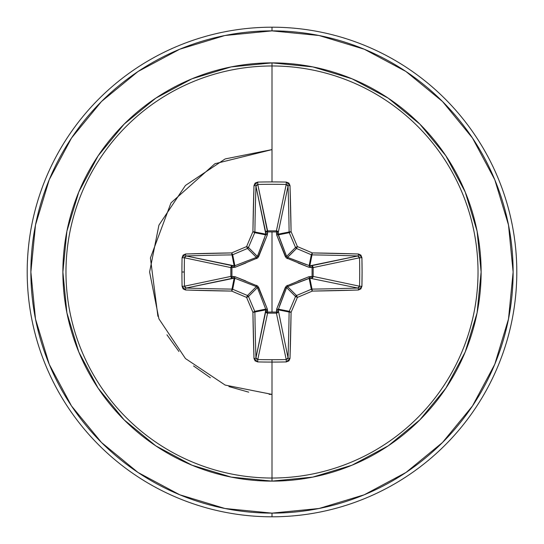 <?xml version="1.0" encoding="UTF-8"?>
<svg xmlns="http://www.w3.org/2000/svg" width="544" height="544" viewBox="0 0 544 544"><rect width="100%" height="100%" fill="white"/><g stroke="black" fill="none" stroke-linecap="round" stroke-linejoin="round"><path stroke-width="0.82" d="M255.959 357.836A1.836 0.646 178.1 0 1 254 358.482A1.836 0.646 -1.9 0 0 255.959 357.836A242.957 21.175 -90 0 1 254.884 312.011L252.912 312.317L254.884 312.011L254.748 311.311L252.912 312.317L254.748 311.311A1.836 1.829 78.7 0 1 254.884 312.011L265.812 309.842L265.717 309.135L254.748 311.311A242.672 21.148 -112.5 0 1 248.479 296.514L246.595 297.405L247.486 295.521A242.672 21.148 -157.5 0 1 232.689 289.252L231.683 291.088A244.508 21.311 22.5 0 0 246.595 297.405L248.479 296.514A1.836 1.829 -135 0 0 247.486 295.521A1.836 1.829 45 0 1 248.479 296.514L257.38 287.606L248.479 296.514A242.672 21.148 67.5 0 0 254.748 311.311L265.717 309.135L257.38 287.606L256.394 286.62L247.486 295.521L256.394 286.62L234.865 278.283L234.158 278.188L231.989 289.116L234.158 278.188L186.164 288.041A242.957 21.175 0 0 0 231.989 289.116A1.836 1.829 11.2 0 1 232.689 289.252L234.865 278.283L232.689 289.252A242.672 21.148 22.5 0 0 247.486 295.521L246.595 297.405A244.508 21.311 67.5 0 0 252.912 312.317A244.793 21.338 90 0 0 254 358.482L257.679 361.916A244.766 93.67 0 0 0 272 362.073L272 359.706A242.93 92.97 180 0 1 257.788 359.543L257.679 361.916L255.116 360.883L254 358.482L252.912 312.317A244.508 21.311 -112.5 0 1 246.595 297.405A244.508 21.311 -157.5 0 1 231.683 291.088L185.518 290L183.117 288.884L182.084 286.321A244.766 93.67 -90 0 1 181.927 272L184.294 272A242.93 92.97 -90 0 1 184.457 257.788L182.084 257.679A244.766 93.67 90 0 0 181.927 272A244.766 93.67 -90 0 1 182.084 257.679L183.117 255.116L185.518 254L231.683 252.912A244.508 21.311 -22.5 0 1 246.595 246.595A244.508 21.311 -67.5 0 1 252.912 231.683L254 185.518L255.116 183.117L257.679 182.084A244.766 93.67 0 0 1 272 181.927A244.766 93.67 0 0 1 286.321 182.084L288.884 183.117L290 185.518L291.088 231.683A244.508 21.311 67.5 0 1 297.405 246.595A244.508 21.311 22.5 0 1 312.317 252.912L358.482 254L360.883 255.116L361.916 257.679L362.073 272L361.916 286.321L360.883 288.884L358.482 290L312.317 291.088A244.508 21.311 157.5 0 1 297.405 297.405A244.508 21.311 112.5 0 1 291.088 312.317L290 358.482L288.884 360.883L286.321 361.916A244.766 93.67 180 0 1 272 362.073L272 478.026A206.026 206.026 0 0 0 478.026 272A206.026 206.026 0 0 0 272 65.974L272 181.927L272 65.974A206.026 206.026 0 0 0 65.974 272A206.026 206.026 0 0 0 272 478.026L272 481.12A209.12 209.12 0 0 1 62.88 272A209.12 209.12 0 0 1 272 62.88L272 65.974L272 62.88L231.2 66.898L191.971 78.798L155.822 98.124L124.134 124.134L98.124 155.822L78.798 191.971L66.898 231.2L62.88 272L66.898 312.8L78.798 352.029L98.124 388.178L124.134 419.866L155.822 445.876L191.971 465.202L231.2 477.102L272 481.12L312.8 477.102L352.029 465.202L388.178 445.876L419.866 419.866L445.876 388.178L465.202 352.029L477.102 312.8L481.12 272L477.102 231.2L465.202 191.971L445.876 155.822L419.866 124.134L388.178 98.124L352.029 78.798L312.8 66.898L272 62.88A209.12 209.12 0 0 1 481.12 272A209.12 209.12 0 0 1 272 481.12L272 478.026A206.026 206.026 0 0 0 478.026 272A206.026 206.026 0 0 0 272 65.974A206.026 206.026 0 0 0 65.974 272A206.026 206.026 0 0 0 272 478.026L272 362.073A244.766 93.67 180 0 1 257.679 361.916L257.788 359.543A242.93 92.97 0 0 0 272 359.706A242.93 92.97 0 0 0 286.212 359.543L276.413 313.154L267.587 313.154L257.788 359.543L255.959 357.836L265.812 309.842L254.884 312.011A242.957 21.175 90 0 0 255.959 357.836L265.758 311.454A1.836 1.693 -168.1 0 0 267.587 313.154L257.788 359.543M256.224 185.314L257.788 184.457L267.519 231.921L267.539 230.846L276.413 230.846L286.212 184.457A242.93 92.97 180 0 0 257.788 184.457L267.587 230.846A1.836 1.693 -11.9 0 0 265.758 232.546L255.959 186.164A242.957 21.175 90 0 0 254.884 231.989L265.812 234.158L255.959 186.157A1.836 0.646 -178.1 0 0 254 185.518A244.793 21.338 90 0 0 252.912 231.683A244.508 21.311 112.5 0 0 246.595 246.595A244.508 21.311 157.5 0 0 231.683 252.912A244.793 21.338 180 0 0 185.518 254L182.084 257.679L184.457 257.788A242.93 92.97 90 0 0 184.294 272A242.93 92.97 90 0 0 184.457 286.212L230.846 276.413L230.846 267.587L184.457 257.788L186.164 255.959L234.158 265.812L231.989 254.884A242.957 21.175 180 0 0 186.164 255.959L232.546 265.758A1.836 1.693 -78.1 0 0 230.846 267.587L184.457 257.788M298.146 280.976L309.053 276.678L312.079 276.481L312.079 267.519L309.053 267.322A1.836 0.564 110.9 0 0 309.135 265.717L309.842 265.812L312.011 254.884L309.842 265.812L357.836 255.959A242.957 21.175 180 0 0 312.011 254.884A1.836 1.829 -168.8 0 1 311.311 254.748L309.135 265.717L311.311 254.748A242.672 21.148 -157.5 0 0 296.514 248.479L287.606 257.38L287.382 258.658L285.342 256.618L276.678 234.947L276.481 231.921L276.678 234.947L286.158 257.842L309.053 267.322L313.154 267.539L312.079 267.519L312.079 276.481L313.154 276.461L312.623 277.705L311.454 278.242L312.079 276.481L309.053 276.678L286.158 286.158L276.678 309.053L276.481 312.079L272 312.038L272 231.962L272 312.038L267.519 312.079L267.322 309.053L257.842 286.158L234.947 276.678L231.921 276.481L231.921 267.519L234.947 267.322L257.842 257.842L267.322 234.947L267.519 231.921L276.481 231.921A1.836 0.626 -178.2 0 1 278.242 232.546L276.481 231.921L276.461 230.846L277.705 231.377L278.188 234.158L289.116 231.989A242.957 21.175 -90 0 0 288.041 186.164L278.242 232.546A1.836 1.693 11.9 0 0 276.413 230.846L286.226 184.457L286.321 182.084A244.766 93.67 180 0 0 272 181.927A244.766 93.67 180 0 0 257.679 182.084L254 185.518A1.836 0.646 1.9 0 1 255.959 186.164L257.788 184.457L257.679 182.084L257.788 184.457A242.93 92.97 0 0 1 286.212 184.457L288.041 186.164L278.242 232.546L278.283 234.865L286.62 256.394L295.521 247.486A242.672 21.148 -112.5 0 0 289.252 232.689L278.283 234.865L289.252 232.689A1.836 1.829 -101.2 0 1 289.116 231.989L278.188 234.158L286.62 256.394L287.606 257.38L306.041 264.534M138.033 71.509L101.497 101.497L138.033 71.509L179.724 49.225L224.958 35.503L272 30.872A241.128 241.128 0 0 1 513.128 272A241.128 241.128 0 0 1 272 513.128L272 516.8A244.8 244.8 0 0 0 516.8 272A244.8 244.8 0 0 0 272 27.2L272 30.872L272 27.2A244.8 244.8 0 0 1 516.8 272A244.8 244.8 0 0 1 272 516.8A244.8 244.8 0 0 1 27.2 272A244.8 244.8 0 0 1 272 27.2A244.8 244.8 0 0 0 27.2 272A244.8 244.8 0 0 0 272 516.8L272 513.128A241.128 241.128 0 0 1 30.872 272A241.128 241.128 0 0 1 272 30.872L319.042 35.503L364.276 49.225L405.967 71.509L442.503 101.497L472.491 138.033L494.775 179.724L508.497 224.958L513.128 272L508.497 319.042L494.775 364.276L472.491 405.967L442.503 442.503L405.967 472.491L442.503 442.503M71.556 137.972L101.497 101.497M71.509 405.967L101.497 442.503L71.509 405.967L49.225 364.276L35.503 319.042L30.872 272L35.503 224.958L49.225 179.724L71.509 138.033M137.972 472.444L101.497 442.503M272 149.607L214.9 163.737L170.993 202.878L150.409 257.985L157.91 316.329L150.409 257.985L170.993 202.878L214.9 163.737L272 149.607L225.162 158.923L185.45 185.456L158.916 225.162L149.6 272L158.916 318.838L185.45 358.55L225.162 385.077L272 394.393L269.124 394.366L272 394.4L225.162 385.077L185.45 358.55L158.916 318.838L149.6 272L158.916 225.162L185.45 185.456L225.162 158.923L272 149.6M166.933 334.791L178.922 351.485L166.933 334.791M193.535 365.935L210.358 377.74L193.535 365.935M228.915 386.566L248.696 392.156L228.915 386.566M405.967 472.491L364.276 494.775L319.042 508.497L272 513.128L224.958 508.497L179.724 494.775L138.033 472.491M256.455 286.64L237.959 279.466M278.283 309.135A1.836 0.564 20.9 0 1 276.678 309.053L285.342 287.382L286.62 287.606L295.521 296.514A1.836 1.829 -45 0 1 296.514 295.521L287.606 286.62L296.514 295.521A242.672 21.148 -22.5 0 0 311.311 289.252L309.135 278.283L287.606 286.62L286.62 287.606L278.188 309.842L289.116 312.011A1.836 1.829 -78.7 0 1 289.252 311.311L278.283 309.135L278.188 309.842L288.041 357.836A242.957 21.175 -90 0 0 289.116 312.011L278.188 309.842L288.041 357.836L286.212 359.543L276.413 313.154A1.836 1.693 168.1 0 0 278.242 311.454A1.836 0.626 -1.8 0 1 276.481 312.079L276.678 309.053A1.836 0.564 -159.1 0 0 278.283 309.135L289.252 311.311A242.672 21.148 -67.5 0 0 295.521 296.514L286.62 287.606L279.466 306.041M287.776 358.686L286.212 359.543A242.93 92.97 180 0 1 272 359.706L272 362.073A244.766 93.67 0 0 0 286.321 361.916L290 358.482A244.793 21.338 -90 0 0 291.088 312.317A244.508 21.311 -67.5 0 0 297.405 297.405A244.508 21.311 -22.5 0 0 312.317 291.088A244.793 21.338 0 0 0 358.482 290A1.836 0.646 -91.9 0 0 357.836 288.041L309.842 278.188A1.836 0.626 91.8 0 0 310.461 276.434A1.836 0.626 -88.2 0 1 309.842 278.188L312.011 289.116A242.957 21.175 0 0 0 357.836 288.041L309.842 278.188L309.135 278.283L311.311 289.252A1.836 1.829 -11.2 0 1 312.011 289.116L309.842 278.188L287.586 286.627M358.686 256.224L359.543 257.788L313.154 267.587L313.154 276.413L312.079 276.481L313.154 276.413A1.836 1.693 -78.1 0 1 313.154 276.461L312.079 276.481A1.836 0.626 -88.2 0 1 311.454 278.242A1.836 1.693 101.9 0 0 313.154 276.413L359.543 286.212A242.93 92.97 -90 0 0 359.543 257.788L313.154 267.587L313.154 276.413L359.543 286.212L357.836 288.041A242.957 21.175 180 0 1 312.011 289.116L311.311 289.252A242.672 21.148 157.5 0 1 296.514 295.521L295.521 296.514A242.672 21.148 112.5 0 1 289.252 311.311L289.116 312.011A242.957 21.175 90 0 1 288.041 357.836A1.836 0.646 1.9 0 0 290 358.482A1.836 0.646 -178.1 0 1 288.041 357.836M257.36 256.455L248.479 247.486A1.836 1.829 135 0 1 247.486 248.479L256.394 257.38L247.486 248.479A242.672 21.148 157.5 0 0 232.689 254.748L234.865 265.717L256.394 257.38L257.38 256.394L265.812 234.158L254.884 231.989A1.836 1.829 101.2 0 1 254.748 232.689L265.717 234.865L254.748 232.689A242.672 21.148 112.5 0 0 248.479 247.486L257.38 256.394L264.534 237.959M185.314 287.776L184.457 286.212L230.846 276.413L230.846 267.587L231.363 266.315L232.546 265.758L234.865 265.717L232.689 254.748A1.836 1.829 168.8 0 1 231.989 254.884L234.158 265.812L234.865 265.717A1.836 0.564 -110.9 0 0 234.947 267.322L231.921 267.519L231.921 276.481L234.947 276.678L245.861 280.976M184.64 256.992L185.409 256.17M234.865 278.283A1.836 0.564 110.9 0 1 234.947 276.678A1.836 0.564 -69.1 0 0 234.865 278.283L232.546 278.242L231.363 277.685L230.846 276.413A1.836 1.693 -101.9 0 0 232.546 278.242L186.157 288.041A1.836 0.646 91.9 0 0 185.518 290A244.793 21.338 0 0 0 231.683 291.088L232.689 289.252A1.836 1.829 -168.7 0 0 231.989 289.116L231.683 291.088L231.989 289.116A242.957 21.175 180 0 1 186.164 288.041L184.457 286.212L182.084 286.321L185.518 290A1.836 0.646 -88.1 0 1 186.164 288.041M256.992 359.36L256.17 358.591M359.36 287.008L358.591 287.83M287.382 258.658L287.606 257.38L309.842 265.812A1.836 0.626 -91.8 0 1 310.461 267.566A1.836 0.626 88.2 0 0 309.842 265.812L311.454 265.758A1.836 0.626 -91.8 0 1 312.079 267.519A1.836 0.626 88.2 0 0 311.454 265.758L312.623 266.295L313.154 267.539L312.079 267.519L313.154 267.587A1.836 1.693 78.1 0 0 311.454 265.758L357.836 255.959L359.543 257.788A242.93 92.97 90 0 1 359.543 286.212L361.916 286.321L359.543 286.212M287.545 257.36L296.514 248.479A1.836 1.829 -135 0 1 295.521 247.486L286.627 256.414M287.008 184.64L287.83 185.409M278.188 309.842A1.836 0.626 -1.8 0 1 276.434 310.461A1.836 0.626 178.2 0 0 278.188 309.842M286.64 287.545L285.342 287.382L287.382 285.342L287.606 286.62L287.382 285.342M276.413 313.154L276.481 312.079L278.242 311.454L277.685 312.637L276.413 313.154L267.587 313.154L267.519 312.079L276.481 312.079L276.413 313.154M309.053 276.678A1.836 0.564 -110.9 0 1 309.135 278.283A1.836 0.564 69.1 0 0 309.053 276.678M265.758 311.454L267.519 312.079L267.587 313.154L266.315 312.637L265.812 309.842A1.836 0.626 -178.2 0 0 267.566 310.461L267.519 312.079A1.836 0.626 1.8 0 1 265.758 311.454M265.812 309.842L265.717 309.135A1.836 0.564 159.1 0 0 267.322 309.053L267.566 310.461A1.836 0.626 1.8 0 1 265.812 309.842M265.717 309.135L257.38 287.606L258.658 287.382L267.322 309.053A1.836 0.564 -20.9 0 1 265.717 309.135M256.618 285.342L256.394 286.62L256.618 285.342L258.658 287.382L257.373 287.586M234.158 278.188A1.836 0.626 88.2 0 1 233.539 276.434A1.836 0.626 -91.8 0 0 234.158 278.188M309.135 265.717A1.836 0.564 -69.1 0 1 309.053 267.322L298.139 263.024M232.546 278.242A1.836 0.626 88.2 0 1 231.921 276.481L232.546 278.242M285.342 256.618L286.62 256.394L285.342 256.618M230.846 276.413L231.921 276.481L230.846 276.413M276.678 234.947A1.836 0.564 159.1 0 1 278.283 234.865A1.836 0.564 -20.9 0 0 276.678 234.947M230.846 267.587L231.921 267.519L230.846 267.587M276.434 233.539A1.836 0.626 -178.2 0 1 278.188 234.158A1.836 0.626 1.8 0 0 276.434 233.539M232.546 265.758L231.921 267.519A1.836 0.626 91.8 0 1 232.546 265.758M234.158 265.812A1.836 0.626 -88.2 0 0 233.539 267.566A1.836 0.626 91.8 0 1 234.158 265.812M276.481 231.921L276.413 230.846A1.836 1.693 -168.1 0 1 276.461 230.846L276.481 231.921L267.519 231.921L267.587 230.846L276.413 230.846L276.481 231.921M245.854 263.024L234.947 267.322A1.836 0.564 69.1 0 1 234.865 265.717L256.394 257.38L256.618 258.658L256.414 257.373M267.519 231.921A1.836 0.626 -1.8 0 0 265.758 232.546L266.295 231.377L267.539 230.846L267.566 233.539A1.836 0.626 -1.8 0 0 265.812 234.158L265.758 232.546A1.836 0.626 178.2 0 1 267.519 231.921M265.717 234.865L265.812 234.158A1.836 0.626 178.2 0 1 267.566 233.539L267.322 234.947A1.836 0.564 20.9 0 0 265.717 234.865A1.836 0.564 -159.1 0 1 267.322 234.947L258.658 256.618L257.38 256.394L258.658 256.618L256.618 258.658M184.294 272L181.927 272A244.766 93.67 90 0 0 182.084 286.321L184.457 286.212A242.93 92.97 -90 0 1 184.294 272M286.321 361.916L286.212 359.543L286.321 361.916M186.164 255.959A1.836 0.646 -91.9 0 1 185.518 254A1.836 0.646 88.1 0 0 186.164 255.959A242.957 21.175 0 0 1 231.989 254.884L231.683 252.912L231.989 254.884A1.836 1.829 -11.2 0 0 232.689 254.748L231.683 252.912L232.689 254.748A242.672 21.148 -22.5 0 1 247.486 248.479L246.595 246.595L247.486 248.479A1.836 1.829 -45 0 0 248.479 247.486L246.595 246.595L248.479 247.486A242.672 21.148 -67.5 0 1 254.748 232.689L252.912 231.683L254.748 232.689A1.836 1.829 -78.7 0 0 254.884 231.989L252.912 231.683L254.884 231.989A242.957 21.175 -90 0 1 255.959 186.164M291.088 312.317L289.116 312.011L291.088 312.317L289.252 311.311L291.088 312.317M297.405 297.405L295.521 296.514L297.405 297.405L296.514 295.521L297.405 297.405M312.317 291.088L311.311 289.252L312.317 291.088L312.011 289.116L312.317 291.088M357.836 288.041A1.836 0.646 88.1 0 1 358.482 290L361.916 286.321A244.766 93.67 -90 0 0 361.916 257.679L359.543 257.788L361.916 257.679L358.482 254A1.836 0.646 91.9 0 1 357.836 255.959A1.836 0.646 -88.1 0 0 358.482 254A244.793 21.338 180 0 0 312.317 252.912L312.011 254.884A242.957 21.175 0 0 1 357.836 255.959M288.041 186.164A242.957 21.175 90 0 1 289.116 231.989L291.088 231.683A244.793 21.338 -90 0 0 290 185.518A1.836 0.646 178.1 0 0 288.041 186.164A1.836 0.646 -1.9 0 1 290 185.518L286.321 182.084L286.212 184.457M291.088 231.683L289.116 231.989A1.836 1.829 78.7 0 0 289.252 232.689L291.088 231.683L289.252 232.689A242.672 21.148 67.5 0 1 295.521 247.486L297.405 246.595A244.508 21.311 -112.5 0 0 291.088 231.683M311.311 254.748L312.011 254.884L312.317 252.912L311.311 254.748L312.317 252.912A244.508 21.311 -157.5 0 0 297.405 246.595L296.514 248.479A242.672 21.148 22.5 0 1 311.311 254.748M297.405 246.595L295.521 247.486A1.836 1.829 45 0 0 296.514 248.479L297.405 246.595"/></g></svg>
